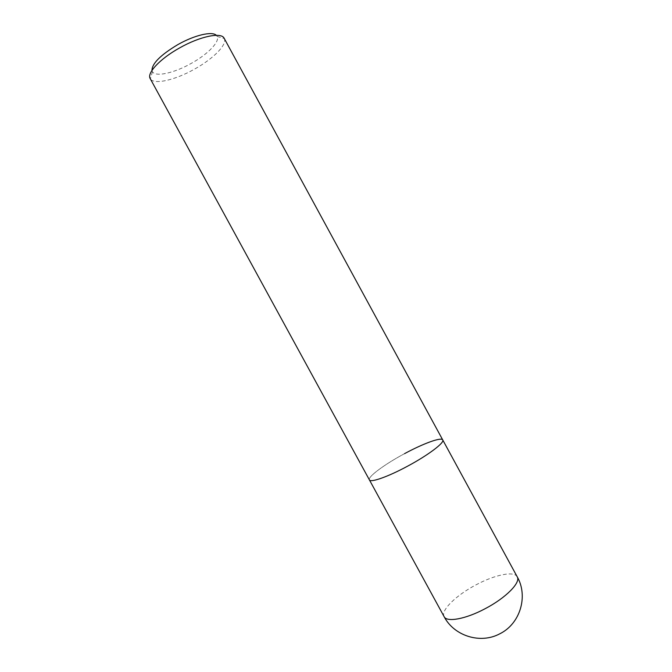 <?xml version="1.0" encoding="UTF-8"?>
<svg xmlns="http://www.w3.org/2000/svg" width="672" height="672" viewBox="0 0 672 672"><rect width="100%" height="100%" fill="white"/><g stroke="black" fill="none" stroke-linecap="round" stroke-linejoin="round"><path stroke-width="0.5" stroke-dasharray="3.36 2.52" d="M224.171 38.287L224.314 38.573C227.321 44.654 213.268 58.741 194.838 68.947C175.518 79.96 154.022 85.067 150.368 78.884L150.209 78.616M404.569 453.642C384.796 464.184 367.416 476.969 369.407 479.9C367.416 476.969 384.796 464.184 404.569 453.642C423.242 443.537 441.395 436.859 442.73 439.925M151.964 70.434L152.468 71.744C155.602 77.305 174.493 72.954 191.503 63.252C207.724 54.272 219.954 41.815 217.165 36.464L216.342 35.33M444.116 616.661C440.378 610.537 456.263 595.132 476.078 584.816C494.735 574.795 514.231 570.704 517.222 576.803M217.165 36.464L224.314 38.573M152.468 71.744L150.368 78.884"/><path stroke-width="1.01" d="M404.569 453.642C423.242 443.537 441.395 436.859 442.73 439.925C444.906 442.529 428.131 455.23 407.45 466.25C387.996 476.759 370.44 482.916 369.407 479.9L150.209 78.616C146.614 73.181 159.902 58.859 179.416 48.031C199.945 36.296 221.474 31.92 224.171 38.287L442.73 439.925C444.906 442.529 428.131 455.23 407.45 466.25C387.996 476.759 370.44 482.916 369.407 479.9L444.116 616.661C454.028 635.863 480.278 644.322 499.741 633.822C520.296 623.801 528.394 596.14 517.222 576.803C521.044 582.431 505.856 597.937 485.125 608.706C465.696 619.114 446.704 622.524 444.116 616.661M216.342 35.33C212.335 30.988 194.485 35.112 177.828 44.621C160.65 54.911 152.032 63.512 151.964 70.434M442.73 439.925L517.222 576.803"/></g></svg>
